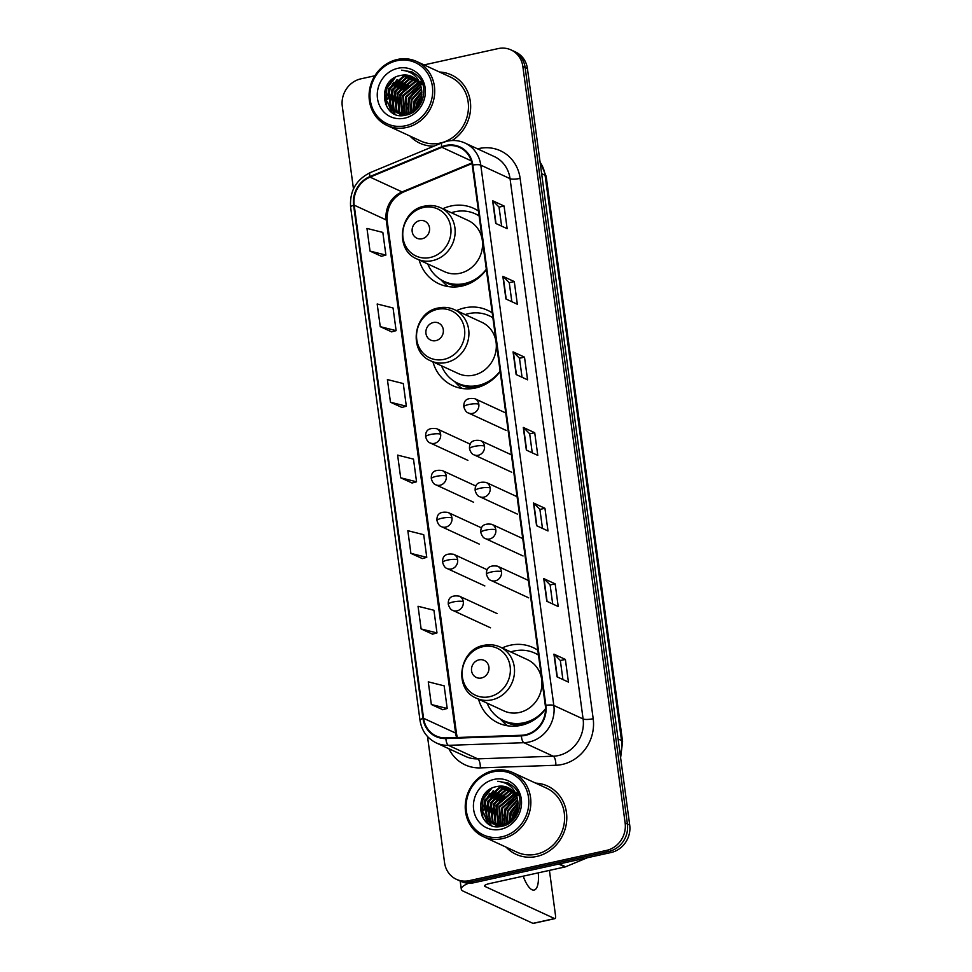<?xml version="1.0" encoding="UTF-8"?>
<svg xmlns="http://www.w3.org/2000/svg" width="972" height="972" viewBox="0 0 972 972"><rect width="100%" height="100%" fill="white"/><g stroke="black" fill="none" stroke-linecap="round" stroke-linejoin="round"><path stroke-width="1.46" d="M537.832 650.232A41.529 38.017 -65.2 0 0 533.093 647.583A41.529 38.017 -65.2 0 0 510.276 645.226A41.529 38.017 -65.2 0 0 502.172 647.972M478.54 699.196A41.529 38.017 -65.2 0 0 498.296 722.986A41.529 38.017 -65.2 0 0 521.101 725.331A41.529 38.017 -65.2 0 0 545.535 709.135M492.221 312.887A41.529 38.017 -65.2 0 0 487.482 310.238A41.529 38.017 -65.2 0 0 464.665 307.881A41.529 38.017 -65.2 0 0 456.561 310.639M432.929 361.851A41.529 38.017 -65.2 0 0 452.685 385.641A41.529 38.017 -65.2 0 0 475.502 387.986A41.529 38.017 -65.2 0 0 500.143 371.474M478.455 211.021A41.529 38.017 -65.2 0 0 473.704 208.36A41.529 38.017 -65.2 0 0 450.899 206.015A41.529 38.017 -65.2 0 0 442.795 208.761M419.151 259.986A41.529 38.017 -65.2 0 0 438.907 283.775A41.529 38.017 -65.2 0 0 461.724 286.12A41.529 38.017 -65.2 0 0 486.377 269.609M427.51 736.509L444.569 862.735A23.498 21.518 -65.2 0 0 456.39 879.308L460.959 881.422A23.498 21.518 -65.2 0 0 473.874 882.746L611.109 852.505A23.498 21.518 -65.2 0 0 629.71 825.058L527.432 68.611A23.498 21.518 -65.2 0 0 515.61 52.038L513.325 50.981A23.498 21.518 -65.2 0 1 525.135 67.554A23.498 21.518 -65.2 0 0 513.325 50.981L511.041 49.924A23.498 21.518 -65.2 0 0 498.126 48.6L424.108 64.905M456.39 879.308A23.498 21.518 -65.2 0 0 469.306 880.632L606.528 850.403A23.498 21.518 -65.2 0 0 625.13 822.956L627.414 824.013L525.135 67.554L627.414 824.013A23.498 21.518 -65.2 0 1 608.812 851.448A23.498 21.518 -65.2 0 0 627.414 824.013L629.71 825.058M469.306 880.632L471.59 881.689L608.812 851.448L471.59 881.689A23.498 21.518 -65.2 0 1 458.675 880.365A23.498 21.518 -65.2 0 0 471.59 881.689L473.874 882.746M409.99 136.056A37.604 34.433 -65.2 0 0 419.88 143.212A37.604 34.433 -65.2 0 0 434.034 146.128A37.604 34.433 -65.2 0 1 419.88 143.212A37.604 34.433 -65.2 0 1 409.99 136.056M506.133 847.159A37.604 34.433 -65.2 0 0 516.023 854.315A37.604 34.433 -65.2 0 0 536.69 856.454A37.604 34.433 -65.2 0 0 566.336 823.734A37.604 34.433 -65.2 0 0 547.54 786.032A37.604 34.433 -65.2 0 0 535.681 783.14A37.604 34.433 -65.2 0 1 547.54 786.032A37.604 34.433 -65.2 0 1 566.336 823.734A37.604 34.433 -65.2 0 1 536.69 856.454A37.604 34.433 -65.2 0 1 516.023 854.315A37.604 34.433 -65.2 0 1 506.133 847.159M445.869 146.055A25.065 22.951 114.8 0 1 459.635 147.477A25.065 22.951 114.8 0 1 472.246 165.143L545.304 705.478A25.065 22.951 114.8 0 1 521.393 735.269L445.893 737.906A25.065 22.951 114.8 0 1 436.185 735.974A25.065 22.951 114.8 0 1 423.573 718.296L354.197 205.153A25.065 22.951 114.8 0 1 370.077 177.135L441.908 147.307A25.065 22.951 114.8 0 1 445.869 146.055M445.784 145.448A25.697 23.535 -65.2 0 0 441.725 146.736L369.895 176.564A25.697 23.535 -65.2 0 0 353.614 205.286L422.99 718.429A25.697 23.535 -65.2 0 0 445.869 738.526L521.381 735.877A25.697 23.535 -65.2 0 0 545.875 705.344L472.829 165.021A25.697 23.535 -65.2 0 0 445.784 145.448M557.005 676.816L568.438 682.101L565.376 659.429L553.943 654.144L557.005 676.816M562.91 679.549L560.334 660.498L554.247 654.35A6.269 1.434 172.3 0 0 553.943 654.144M560.346 660.535L565.376 659.429M546.786 601.255L558.22 606.528L555.158 583.856L543.725 578.583L546.786 601.255M552.691 603.977L550.116 584.925L544.028 578.777A6.269 1.434 172.3 0 0 543.725 578.583M550.128 584.962L555.158 583.856M536.568 525.682L548.001 530.955L544.94 508.283L533.507 503.01L536.568 525.682M542.473 528.404L539.897 509.352L533.81 503.217A6.269 1.434 172.3 0 0 533.507 503.01M539.91 509.401L544.94 508.283M495.696 223.402L507.141 228.675L504.067 206.003L492.634 200.73L495.696 223.402M501.613 226.124L499.037 207.072L492.938 200.937A6.269 1.434 172.3 0 0 492.634 200.73M499.037 207.121L504.067 206.003M505.914 298.975L517.347 304.248L514.285 281.576L502.852 276.303L505.914 298.975M511.831 301.697L509.255 282.645L503.156 276.498A6.269 1.434 172.3 0 0 502.852 276.303M509.255 282.682L514.285 281.576M516.132 374.536L527.565 379.821L524.503 357.149L513.07 351.864L516.132 374.536M522.049 377.27L519.473 358.218L513.374 352.071A6.269 1.434 172.3 0 0 513.07 351.864M519.473 358.255L524.503 357.149M526.35 450.109L537.783 455.382L534.722 432.722L523.288 427.437L526.35 450.109M532.255 452.843L529.679 433.791L523.592 427.644A6.269 1.434 172.3 0 0 523.288 427.437M529.691 433.828L534.722 432.722M452.114 140.527A37.604 34.433 -65.2 0 0 470.655 106.155A37.604 34.433 -65.2 0 0 451.397 74.917A37.604 34.433 -65.2 0 0 439.526 72.025A37.604 34.433 -65.2 0 1 451.397 74.917A37.604 34.433 -65.2 0 1 470.655 106.155A37.604 34.433 -65.2 0 1 452.114 140.527M625.13 822.956L522.851 66.497A23.498 21.518 -65.2 0 0 511.041 49.924M374.852 75.767L360.891 78.841A23.498 21.518 -65.2 0 0 342.29 106.288L353.468 188.884M421.119 628.945L436.987 632.93L433.925 610.258L418.045 606.273L421.119 628.945L432.54 634.133M431.337 704.506L447.205 708.503L444.143 685.831L428.263 681.846L431.337 704.506L442.758 709.706M390.465 402.226L406.332 406.223L403.271 383.551L387.403 379.566L390.465 402.226L401.886 407.426M380.246 326.665L396.114 330.65L393.053 307.978L377.185 303.993L380.246 326.665L391.667 331.865M370.028 251.092L385.896 255.077L382.834 232.405L366.966 228.42L370.028 251.092L381.449 256.292M410.901 553.372L426.769 557.357L423.707 534.685L407.839 530.7L410.901 553.372L422.322 558.572M400.683 477.799L416.551 481.796L413.489 459.124L397.621 455.127L400.683 477.799L412.104 482.999M416.551 481.796L412.007 483.023M406.332 406.223L401.788 407.462M396.114 330.65L391.57 331.889M385.896 255.077L381.352 256.316M426.769 557.357L422.225 558.596M436.987 632.93L432.443 634.169M447.205 708.503L442.661 709.742M405.725 125.716A33.692 30.849 -65.2 0 0 432.382 86.386A33.692 30.849 -65.2 0 0 396.928 60.726A33.692 30.849 -65.2 0 0 370.271 100.067A33.692 30.849 -65.2 0 0 405.725 125.716M406.503 127.502A35.259 32.283 -65.2 0 0 434.29 96.823A35.259 32.283 -65.2 0 0 416.672 61.479A35.259 32.283 -65.2 0 0 397.305 59.486A35.259 32.283 -65.2 0 0 369.506 90.153A35.259 32.283 -65.2 0 0 387.123 125.497A35.259 32.283 -65.2 0 0 406.503 127.502M387.123 125.497L420.864 141.074A35.259 32.283 -65.2 0 0 440.243 143.066A35.259 32.283 -65.2 0 0 468.03 112.4A35.259 32.283 -65.2 0 0 450.413 77.055L416.672 61.479M415.518 108.718L416.976 102.254L421.897 94.904M416.332 107.88L417.693 102.582L421.787 96.082M412.748 110.942L414.121 100.93L421.824 91.307M413.392 110.504L414.837 101.258L421.884 92.097M410.403 112.278L411.253 99.618L421.374 88.574M410.962 111.999L411.97 99.946L421.508 89.205M408.276 113.129L408.398 98.294L420.706 86.326M408.787 112.946L409.115 98.622L420.888 86.848M406.308 113.639L405.543 96.981L419.892 84.406M407.45 114.696L407.013 113.967M406.782 113.542L406.26 97.309L420.098 84.868M404.449 113.906L402.675 95.657L417.51 82.984L418.944 82.754M404.899 113.858L403.392 95.985L419.187 83.142M403.866 115.158L402.979 114.283M402.687 113.967L401.898 113.007L399.82 94.333L414.655 81.66L417.911 81.296M404.279 115.206L403.404 114.295M403.113 113.967L400.537 94.661L415.372 81.988L418.179 81.636M402.262 114.878L401.315 114.113M401.011 113.846L399.042 111.695L396.965 93.02L411.8 80.348L416.794 80.02M402.663 114.963L401.728 114.174M401.424 113.894L399.759 112.023L397.682 93.348L412.517 80.676L417.073 80.324M402.845 115.474L401.084 114.635M400.731 114.441L399.735 113.797M399.407 113.554L396.175 110.371L394.097 91.696L408.933 79.024L415.591 78.902M402.493 115.328L401.448 114.769M401.108 114.562L400.124 113.882M399.808 113.639L396.892 110.699L394.814 92.024L409.649 79.352L415.895 79.169M404.96 115.267L398.216 113.311M397.876 113.117L393.32 109.046L391.242 90.372L406.077 77.711L414.339 77.93M403.927 115.401L399.273 113.846M399.638 114.016L398.593 113.445M398.253 113.238L394.037 109.374L391.959 90.712L406.794 78.039L414.655 78.161M421.69 90.311A19.586 17.933 -65.2 0 0 411.836 76.509A19.586 17.933 -65.2 0 0 401.072 75.391C375.471 79.084 381.498 121.561 405.603 115.146C422.759 112.655 430.28 86.569 417.17 75.33L412.055 71.94L401.618 70.178C413.331 71.588 420.013 78.307 421.69 90.311C422.407 102.133 417.474 109.86 406.904 113.505L396.418 112.533L390.465 107.734L388.387 89.059L403.222 76.387L413.003 77.104M407.608 113.846L396.418 112.533M396.77 112.691L391.181 108.062L389.104 89.388L403.939 76.715L413.343 77.298M420.536 84.272L421.678 84.09M421.095 84.637L421.921 84.479M419.892 82.656L420.621 82.62M421.058 82.608L422.127 82.632M420.062 83.033L420.888 82.972M421.338 82.948L422.249 82.948M420.196 81.66L421.447 81.782M401.072 75.391L411.97 76.569M397.961 68.283A25.855 23.668 -65.2 0 0 377.488 98.476A25.855 23.668 -65.2 0 0 404.704 118.159A25.855 23.668 -65.2 0 0 425.165 87.978A25.855 23.668 -65.2 0 0 397.961 68.283M401.618 70.178L412.043 71.928M386.577 106.628L386.686 88.671L395.495 77.274M391.898 112.363L388.168 103.652M387.767 99.642L389.541 89.983L397.135 79.534M395.069 114.113L392.639 110.067M392.372 109.459L391.023 104.976M390.623 100.966L392.409 91.307L399.99 80.858M393.478 102.279L395.264 92.619L402.858 82.17M396.345 103.603L398.119 93.944L405.713 83.495M399.2 104.915L400.986 95.268L408.568 84.819M407.778 108.876L409.564 99.217L417.146 88.768M413.501 110.419L415.275 101.866L421.897 92.255M416.915 107.212L421.654 96.957M385.568 104.684L386.334 88.501L393.271 78.598M391.4 112.011L387.561 101.829M387.658 95.621L389.189 89.825L393.867 82.17M394.717 113.955L392.153 109.629M391.838 108.876L390.416 103.154M390.513 96.945L392.044 91.137L396.734 83.495M393.368 98.257L394.911 92.462L399.589 84.819M396.236 99.581L397.767 93.774L402.444 86.131M399.091 100.894L400.622 95.098L405.312 87.456M407.669 104.855L409.2 99.059L413.89 91.417M413.392 107.491L414.923 101.696L419.6 94.053M416.417 107.795L417.778 103.02L421.763 96.192M422.079 238.772A9.404 8.614 -65.2 0 0 429.515 227.8A9.404 8.614 -65.2 0 0 419.625 220.632A9.404 8.614 -65.2 0 0 412.189 231.615A9.404 8.614 -65.2 0 0 422.079 238.772M417.085 259.026L444.496 271.674A28.2 25.831 -65.2 0 0 459.987 273.278A28.2 25.831 -65.2 0 0 482.221 248.735A28.2 25.831 -65.2 0 0 468.127 220.462L440.717 207.814C435.578 205.481 430.183 204.922 424.557 206.125C399.601 210.134 393.879 249.913 417.085 259.026A28.2 25.831 -65.2 0 0 432.576 260.618A28.2 25.831 -65.2 0 0 454.811 236.087A28.2 25.831 -65.2 0 0 440.717 207.814M427.741 263.947A37.215 34.081 -65.2 0 0 444.143 281.443A37.215 34.081 -65.2 0 0 464.592 283.545A37.215 34.081 -65.2 0 0 486.316 269.244M479.111 215.93A37.215 34.081 -65.2 0 0 475.332 213.864A37.215 34.081 -65.2 0 0 454.884 211.75A37.215 34.081 -65.2 0 0 451.373 212.722M444.143 281.443L445.285 281.965A37.215 34.081 -65.2 0 0 465.734 284.079A37.215 34.081 -65.2 0 0 473.996 281.127M479.087 215.748A37.215 34.081 -65.2 0 0 476.474 214.387L475.332 213.864M448.311 286.594A40.739 37.3 114.8 0 1 443.56 282.524L440.693 279.584M478.965 214.873L478.37 214.885A37.568 34.397 -65.2 0 1 479.014 215.177M435.857 340.637A9.404 8.614 -65.2 0 0 443.293 329.666A9.404 8.614 -65.2 0 0 433.403 322.51A9.404 8.614 -65.2 0 0 425.955 333.481A9.404 8.614 -65.2 0 0 435.857 340.637M430.851 360.891L458.262 373.54A28.2 25.831 -65.2 0 0 473.765 375.143A28.2 25.831 -65.2 0 0 495.987 350.6A28.2 25.831 -65.2 0 0 481.905 322.327L454.495 309.679C449.343 307.359 443.961 306.788 438.336 307.99C413.379 312 407.645 351.779 430.851 360.891A28.2 25.831 -65.2 0 0 446.355 362.495A28.2 25.831 -65.2 0 0 468.577 337.952A28.2 25.831 -65.2 0 0 454.495 309.679M441.507 365.812A37.215 34.081 -65.2 0 0 457.921 383.308A37.215 34.081 -65.2 0 0 478.37 385.41A37.215 34.081 -65.2 0 0 500.094 371.11M492.889 317.795A37.215 34.081 -65.2 0 0 489.11 315.73A37.215 34.081 -65.2 0 0 468.662 313.628A37.215 34.081 -65.2 0 0 465.151 314.6M457.921 383.308L459.063 383.843A37.215 34.081 -65.2 0 0 479.512 385.945A37.215 34.081 -65.2 0 0 487.762 382.992M492.865 317.613A37.215 34.081 -65.2 0 0 490.253 316.252L489.11 315.73M462.077 388.46A40.739 37.3 114.8 0 1 457.338 384.39L454.471 381.449M492.743 316.75L492.148 316.75A37.568 34.397 -65.2 0 1 492.78 317.042M481.468 677.982A9.404 8.614 -65.2 0 0 488.904 667.011A9.404 8.614 -65.2 0 0 479.014 659.854A9.404 8.614 -65.2 0 0 471.566 670.826A9.404 8.614 -65.2 0 0 481.468 677.982M476.462 698.236L503.873 710.884A28.2 25.831 -65.2 0 0 519.376 712.488A28.2 25.831 -65.2 0 0 541.598 687.945A28.2 25.831 -65.2 0 0 527.504 659.672L500.106 647.024C494.955 644.703 489.572 644.132 483.935 645.335C458.991 649.345 453.256 689.124 476.462 698.236A28.2 25.831 -65.2 0 0 491.966 699.84A28.2 25.831 -65.2 0 0 514.188 675.297A28.2 25.831 -65.2 0 0 500.106 647.024M487.118 703.157A37.215 34.081 -65.2 0 0 503.532 720.653A37.215 34.081 -65.2 0 0 523.981 722.755A37.215 34.081 -65.2 0 0 545.535 708.685M538.5 655.14A37.215 34.081 -65.2 0 0 534.722 653.075A37.215 34.081 -65.2 0 0 514.273 650.973A37.215 34.081 -65.2 0 0 510.762 651.933M503.532 720.653L504.675 721.175A37.215 34.081 -65.2 0 0 525.123 723.289A37.215 34.081 -65.2 0 0 533.373 720.337M538.476 654.958A37.215 34.081 -65.2 0 0 535.864 653.597L534.722 653.075M507.688 725.805A40.739 37.3 114.8 0 1 502.949 721.734L500.082 718.794M538.354 654.095L537.759 654.095A37.568 34.397 -65.2 0 1 538.391 654.387M468.711 883.232A31.335 7.193 172.3 0 0 461.275 889.125A31.335 7.193 172.3 0 0 463.45 891.288L532.923 923.351L554.599 918.576L485.113 886.513A7.837 1.798 -7.7 0 1 484.566 885.966A7.837 1.798 -7.7 0 1 489.475 883.597L564.999 866.963L558.693 864.059M554.599 918.576A3.912 1.288 77.6 0 0 554.927 918.625L533.264 923.4A3.912 1.288 -102.4 0 1 532.923 923.351M554.927 918.625A3.912 1.288 77.6 0 0 555.51 915.454L549.423 870.39M523.215 876.173A25.065 8.274 77.6 0 0 534.163 890.048A25.065 8.274 77.6 0 0 538.257 872.856M587.343 857.741L565.607 866.769A3.912 3.584 114.8 0 1 564.999 866.963M501.868 836.831A33.692 30.849 -65.2 0 0 528.525 797.502A33.692 30.849 -65.2 0 0 493.083 771.841A33.692 30.849 -65.2 0 0 466.414 811.183A33.692 30.849 -65.2 0 0 501.868 836.831M502.646 838.605A35.259 32.283 -65.2 0 0 530.433 807.939A35.259 32.283 -65.2 0 0 512.815 772.594A35.259 32.283 -65.2 0 0 493.448 770.602A35.259 32.283 -65.2 0 0 465.661 801.268A35.259 32.283 -65.2 0 0 483.278 836.613A35.259 32.283 -65.2 0 0 502.646 838.605M483.278 836.613L517.007 852.189A35.259 32.283 -65.2 0 0 536.386 854.181A35.259 32.283 -65.2 0 0 564.173 823.515A35.259 32.283 -65.2 0 0 546.556 788.158L512.815 772.594M511.661 819.833L513.119 813.37L518.04 806.019M512.487 818.995L513.836 813.698L517.93 807.197M508.903 822.057L510.264 812.045L517.967 802.422M509.535 821.619L510.98 812.373L518.04 803.2M506.546 823.393L507.408 810.733L517.517 799.689M507.117 823.114L508.113 811.061L517.651 800.321M504.419 824.232L504.541 809.409L516.849 797.441M504.942 824.062L505.258 809.737L517.031 797.963M502.451 824.754L501.686 808.084L516.035 795.521M503.593 825.811L503.168 825.082M502.925 824.645L502.403 808.412L516.254 795.971M500.592 825.021L498.83 806.772L513.666 794.1L515.087 793.857M501.042 824.973L499.535 807.1L515.342 794.258M500.021 826.273L499.122 825.398M498.83 825.082L498.041 824.122L495.963 805.448L510.798 792.775L514.054 792.411M500.422 826.322L499.547 825.41M499.268 825.082L496.68 805.776L511.515 793.103L514.322 792.751M498.417 825.993L497.47 825.228M497.154 824.961L495.185 822.798L493.108 804.136L507.943 791.463L512.937 791.135M498.806 826.079L497.871 825.289M497.567 824.997L495.902 823.126L493.825 804.464L508.66 791.791L513.216 791.439M498.988 826.589L497.227 825.75M496.886 825.556L495.878 824.9M495.55 824.669L492.33 821.486L490.253 802.811L505.088 790.139L511.746 790.017M498.636 826.443L497.603 825.884M497.263 825.678L496.267 824.997M495.951 824.754L493.035 821.814L490.957 803.139L505.805 790.467L512.05 790.285M501.102 826.37L494.371 824.426M494.019 824.232L489.463 820.161L487.385 801.487L502.22 788.814L510.482 789.045M500.07 826.504L495.416 824.961M495.781 825.119L494.736 824.56M494.396 824.353L490.18 820.49L488.102 801.815L502.937 789.143L510.798 789.276M517.833 801.426A19.586 17.933 -65.2 0 0 507.979 787.612A19.586 17.933 -65.2 0 0 497.227 786.506C471.614 790.2 477.641 832.676 501.746 826.261C518.902 823.77 526.423 797.684 513.313 786.445L508.198 783.055L497.761 781.281C509.474 782.703 516.168 789.41 517.833 801.426C518.55 813.248 513.617 820.976 503.046 824.621L492.561 823.649L486.608 818.849L484.53 800.175L499.365 787.502L509.158 788.219M503.763 824.949L492.561 823.649M492.925 823.806L487.324 819.177L485.247 800.503L500.082 787.83L509.486 788.413M516.679 795.388L517.821 795.193M517.238 795.752L518.076 795.594M516.035 793.772L516.764 793.735M517.201 793.723L518.27 793.747M516.205 794.148L517.043 794.075M517.481 794.063L518.392 794.051M516.339 792.775L517.59 792.897M497.227 786.506L508.125 787.684M494.104 779.398A25.855 23.668 -65.2 0 0 473.643 809.591A25.855 23.668 -65.2 0 0 500.847 829.274A25.855 23.668 -65.2 0 0 521.308 799.093A25.855 23.668 -65.2 0 0 494.104 779.398M497.761 781.281L508.198 783.043M482.72 817.744L482.829 799.774L491.65 788.389M488.041 823.478L484.311 814.767M483.91 810.757L485.696 801.098L493.278 790.649M491.212 825.216L488.782 821.182M488.515 820.562L487.179 816.091M486.765 812.07L488.552 802.422L496.133 791.973M489.633 813.394L491.407 803.735L499.001 793.286M492.488 814.718L494.274 805.059L501.856 794.61M495.343 816.03L497.129 806.371L504.711 795.922M503.921 819.991L505.707 810.332L513.289 799.883M509.656 821.534L511.43 812.969L518.04 803.358M513.07 818.327L517.797 808.06M481.723 815.787L482.477 799.616L489.414 789.714M487.543 823.126L483.704 812.944M483.801 806.736L485.332 800.928L490.022 793.286M490.872 825.07L488.296 820.733M487.993 819.991L486.559 814.269M486.656 808.048L488.199 802.252L492.877 794.61M489.524 809.372L491.054 803.577L495.732 795.922M492.379 810.697L493.91 804.889L498.6 797.247M495.234 812.009L496.777 806.213L501.455 798.571M503.812 815.97L505.355 810.174L510.033 802.52M509.535 818.606L511.065 812.811L515.755 805.168M512.56 818.91L513.933 814.135L517.918 807.307M620.221 754.916A31.335 28.698 -65.2 0 0 621.509 740.518L545.085 175.252A31.335 28.698 -65.2 0 0 540.092 162.239M541.635 173.66L545.085 175.252A15.674 3.596 -7.7 0 1 546.167 176.333L622.59 741.6A15.674 3.596 -7.7 0 0 621.509 740.518L618.058 738.927M527.432 68.611L522.851 66.497M611.109 852.505L606.528 850.403M477.604 148.862A39.172 35.867 114.8 0 1 520.129 178.386L593.187 718.709A7.837 1.798 -7.7 0 1 583.103 718.976L510.045 178.654A31.335 28.698 -65.2 0 0 494.286 156.565L465.017 143.054A31.335 28.698 114.8 0 1 480.776 165.143A7.837 1.798 172.3 0 0 472.829 165.021M593.187 718.709A39.172 35.867 114.8 0 1 562.181 764.454A39.172 35.867 114.8 0 1 555.838 765.256L480.326 767.892A39.172 35.867 114.8 0 1 448.894 748.744M558.305 755.572A31.335 28.698 -65.2 0 0 583.103 718.976L553.821 705.465A31.335 28.698 114.8 0 1 523.944 742.705L448.432 745.342A31.335 28.698 114.8 0 1 436.294 742.924L465.576 756.435A31.335 28.698 -65.2 0 0 477.714 758.865L553.226 756.216A31.335 28.698 -65.2 0 0 558.305 755.572M465.017 143.054C459.319 140.478 453.365 139.859 447.132 141.183L442.09 142.775A7.837 2.236 67.5 0 0 441.725 146.736M442.09 142.775L370.259 172.603C356.08 179.662 349.531 191.18 350.625 207.158A7.837 1.798 -7.7 0 1 353.614 205.286M422.99 718.429A7.837 1.798 172.3 0 0 420.001 720.301C421.702 730.823 427.133 738.368 436.294 742.924M445.869 738.526A7.837 2.855 88 0 0 448.432 745.342L477.714 758.865A7.837 2.855 -92 0 1 480.326 767.892M370.259 172.603A7.837 2.236 67.5 0 0 369.895 176.564M521.381 735.877A7.837 2.855 88 0 0 523.944 742.705L553.226 756.216A7.837 2.855 -92 0 1 555.838 765.256M545.875 705.344A7.837 1.798 -7.7 0 1 553.821 705.465L480.776 165.143L510.045 178.654A7.837 1.798 -7.7 0 0 520.129 178.386M423.573 718.296L455.601 733.082A25.065 22.951 -65.2 0 0 456.621 737.529M441.908 147.307L471.274 160.866M370.077 177.135L402.092 191.909A25.065 22.951 -65.2 0 0 386.212 219.939L455.601 733.082A14.106 3.232 -7.7 0 1 456.573 734.054L457.29 737.505M471.845 162.956L402.092 191.909A14.106 4.022 -112.5 0 0 403.441 192.043C391.874 197.875 386.455 207.498 387.196 220.911L456.573 734.054M354.197 205.153L386.212 219.939A14.106 3.232 -7.7 0 1 387.196 220.911M526.654 450.243L523.592 427.644M516.436 374.682L513.374 352.071M506.218 299.109L503.156 276.498M495.999 223.536L492.938 200.937M536.872 525.816L533.81 503.217M547.09 601.389L544.028 578.777M557.308 676.962L554.247 654.35M430.256 257.483A25.916 23.729 -65.2 0 0 450.765 227.217A25.916 23.729 -65.2 0 0 423.5 207.498A25.916 23.729 -65.2 0 0 402.991 237.751A25.916 23.729 -65.2 0 0 430.256 257.483M442.904 280.835A37.568 34.397 -65.2 0 0 461.676 286.132M444.034 359.348A25.916 23.729 -65.2 0 0 464.531 329.095A25.916 23.729 -65.2 0 0 437.266 309.363A25.916 23.729 -65.2 0 0 416.769 339.617A25.916 23.729 -65.2 0 0 444.034 359.348M456.682 382.701A37.568 34.397 -65.2 0 0 475.442 387.998M489.645 696.693A25.916 23.729 -65.2 0 0 510.142 666.44A25.916 23.729 -65.2 0 0 482.877 646.708A25.916 23.729 -65.2 0 0 462.38 676.962A25.916 23.729 -65.2 0 0 489.645 696.693M502.293 720.045A37.568 34.397 -65.2 0 0 521.053 725.343M478.832 404.255A7.837 7.169 -65.2 0 0 474.895 398.727C467.107 397.536 463.425 400.257 463.851 406.891A7.837 1.798 -7.7 0 1 468.759 404.522A7.837 1.798 172.3 0 1 478.832 404.255A7.837 7.169 -65.2 0 1 472.635 413.404A7.837 7.169 -65.2 0 1 468.334 412.954C466.426 412.444 464.932 410.427 463.851 406.891M484.493 446.124A7.837 7.169 -65.2 0 0 480.557 440.595C472.769 439.405 469.087 442.126 469.512 448.76A7.837 1.798 -7.7 0 1 474.409 446.391A7.837 1.798 172.3 0 1 484.493 446.124A7.837 7.169 -65.2 0 1 478.297 455.273A7.837 7.169 -65.2 0 1 473.996 454.823C472.088 454.313 470.594 452.296 469.512 448.76M490.155 487.98A7.837 7.169 -65.2 0 0 486.219 482.464C478.431 481.274 474.749 483.995 475.174 490.629A7.837 1.798 -7.7 0 1 480.071 488.26A7.837 1.798 172.3 0 1 490.155 487.98A7.837 7.169 -65.2 0 1 483.959 497.129A7.837 7.169 -65.2 0 1 479.646 496.692C477.75 496.182 476.256 494.165 475.174 490.629M495.817 529.849A7.837 7.169 -65.2 0 0 491.881 524.333C484.092 523.143 480.411 525.864 480.836 532.486A7.837 1.798 -7.7 0 1 485.733 530.117A7.837 1.798 172.3 0 1 495.817 529.849A7.837 7.169 -65.2 0 1 489.621 538.998A7.837 7.169 -65.2 0 1 485.307 538.561C483.4 538.051 481.918 536.022 480.836 532.486M501.479 571.718A7.837 7.169 -65.2 0 0 497.543 566.19C489.754 564.999 486.073 567.721 486.486 574.355A7.837 1.798 -7.7 0 1 491.395 571.986A7.837 1.798 172.3 0 1 501.479 571.718A7.837 7.169 -65.2 0 1 495.283 580.867A7.837 7.169 -65.2 0 1 490.969 580.418C489.062 579.907 487.567 577.89 486.486 574.355M440.644 434.229A7.837 7.169 -65.2 0 0 436.707 428.701C428.919 427.51 425.238 430.232 425.651 436.865A7.837 1.798 -7.7 0 1 430.56 434.496A7.837 1.798 172.3 0 1 440.644 434.229A7.837 7.169 -65.2 0 1 434.448 443.378A7.837 7.169 -65.2 0 1 430.134 442.928C428.227 442.418 426.732 440.401 425.651 436.865M446.306 476.086A7.837 7.169 -65.2 0 0 442.369 470.57C434.581 469.379 430.9 472.1 431.313 478.734A7.837 1.798 -7.7 0 1 436.221 476.365A7.837 1.798 172.3 0 1 446.306 476.086A7.837 7.169 -65.2 0 1 440.097 485.235A7.837 7.169 -65.2 0 1 435.796 484.797C433.889 484.287 432.394 482.27 431.313 478.734M451.968 517.955A7.837 7.169 -65.2 0 0 448.019 512.438C440.243 511.248 436.55 513.969 436.975 520.603A7.837 1.798 -7.7 0 1 441.883 518.234A7.837 1.798 172.3 0 1 451.968 517.955A7.837 7.169 -65.2 0 1 445.759 527.103A7.837 7.169 -65.2 0 1 441.458 526.666C439.551 526.156 438.056 524.127 436.975 520.603M457.63 559.823A7.837 7.169 -65.2 0 0 453.681 554.295C445.893 553.104 442.211 555.826 442.637 562.46A7.837 1.798 -7.7 0 1 447.545 560.091A7.837 1.798 172.3 0 1 457.63 559.823A7.837 7.169 -65.2 0 1 451.421 568.972A7.837 7.169 -65.2 0 1 447.12 568.523C445.212 568.025 443.718 565.996 442.637 562.46M463.28 601.692A7.837 7.169 -65.2 0 0 459.343 596.164C451.555 594.973 447.873 597.695 448.299 604.329A7.837 1.798 -7.7 0 1 453.207 601.96A7.837 1.798 172.3 0 1 463.28 601.692A7.837 7.169 -65.2 0 1 457.083 610.841A7.837 7.169 -65.2 0 1 452.782 610.392C450.874 609.881 449.38 607.865 448.299 604.329M485.113 886.513L484.943 885.31M559.398 863.901L565.607 866.769M540.007 161.631L546.167 176.333M620.61 757.747L622.59 741.6M350.625 207.158L420.001 720.301M471.979 163.575L403.441 192.043M402.797 115.474L402.129 115.17M505.756 412.966L474.895 398.727M506.072 430.377L468.334 412.954M511.418 454.835L480.557 440.595M511.734 472.246L473.996 454.823M517.08 496.704L486.219 482.464M517.396 514.103L479.646 496.692M522.729 538.573L491.881 524.333M523.058 555.972L485.307 538.561M528.391 580.43L497.543 566.19M528.719 597.841L490.969 580.418M470.278 444.192L436.707 428.701M467.884 460.351L430.134 442.928M475.928 486.061L442.369 470.57M473.546 502.22L435.796 484.797M481.59 527.93L448.019 512.438M479.208 544.077L441.458 526.666M487.251 569.786L453.681 554.295M484.858 585.946L447.12 568.523M497.093 613.587L459.343 596.164M490.52 627.815L452.782 610.392M461.275 889.125L460.193 881.057M498.94 826.589L498.284 826.285"/></g></svg>
